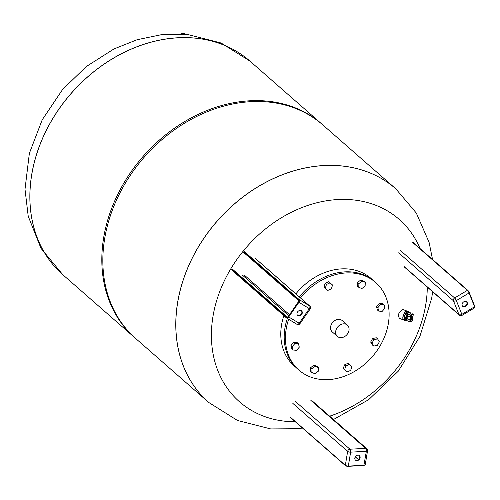 <?xml version="1.0" encoding="UTF-8"?>
<svg xmlns="http://www.w3.org/2000/svg" width="500" height="500" viewBox="0 0 500 500"><rect width="100%" height="100%" fill="white"/><g stroke="black" fill="none" stroke-linecap="round" stroke-linejoin="round"><path stroke-width="0.75" d="M322.3 124.462A141.988 113.094 131.2 0 0 321.788 124.019L249.869 61.044A141.988 113.094 131.2 0 0 71.244 93.375A141.988 113.094 131.2 0 0 62.806 274.706A141.988 113.094 -48.8 0 1 31.738 174.713A141.988 113.094 -48.8 0 1 120.962 54.031A141.988 113.094 -48.8 0 1 249.869 61.044L249.819 61.006A141.988 113.094 131.2 0 0 71.2 93.331A141.988 113.094 131.2 0 0 62.763 274.662A141.988 113.094 131.2 0 0 62.787 274.681M184.519 33.681A3.694 2.037 164.9 0 0 184.344 33.625A3.694 2.037 164.9 0 0 180.512 34.025M180.794 34.038A4.144 2.281 -15.1 0 1 184.725 33.737A4.144 2.281 -15.1 0 1 185.781 34.35M321.788 124.019A141.988 113.094 131.2 0 0 192.887 117A141.988 113.094 131.2 0 0 103.663 237.681A141.988 113.094 131.2 0 0 134.731 337.675A141.988 113.094 131.2 0 0 135.244 338.119M208.719 402.444A141.988 113.094 -48.8 0 1 208.694 402.425A141.988 113.094 -48.8 0 1 177.625 302.438A141.988 113.094 -48.8 0 1 266.85 181.75A141.988 113.094 -48.8 0 1 395.75 188.769A141.988 113.094 -48.8 0 1 395.775 188.787M135.75 338.562A141.988 113.094 -48.8 0 1 104.681 238.575A141.988 113.094 -48.8 0 1 193.906 117.894A141.988 113.094 -48.8 0 1 322.806 124.906L395.75 188.769A141.988 113.094 -48.8 0 0 217.131 221.1A141.988 113.094 -48.8 0 0 208.694 402.425L135.75 338.562M427.3 287.075A121.219 96.556 -48.8 0 1 425.731 304.756A121.219 96.556 -48.8 0 1 329.637 416.175M295.344 421.788A121.219 96.556 -48.8 0 1 237.731 258.281A121.219 96.556 -48.8 0 1 420.075 248.569M407.256 311.169A4.769 2.15 111.1 0 0 407.169 311.131L403.488 309.713L402.25 309.7C398.387 312.569 397.494 315.481 399.569 318.425L403.738 320.031A4.769 2.15 111.1 0 0 403.831 320.062M410.344 313.263L408.706 312.688M406.987 320.725L409.787 321.8A0.45 0.4 -61.3 0 0 410.331 321.531L406.987 320.725A4.256 1.919 -68.9 0 1 406.356 317.825A4.256 1.919 -68.9 0 1 408.125 313.844L407.938 314.262L411.35 315.375L408.125 313.844M412.837 313.875L412.95 313.906A4.256 1.919 111.1 0 1 413.056 313.956A0.45 0.4 118.7 0 1 413.256 314.513L412.95 316.363A2.237 1.013 -68.9 0 1 412.994 316.531A2.237 1.013 -68.9 0 1 412.656 318.581L411.456 320.075L410.588 319.519L410.931 317.462L412.131 315.975L412.994 316.531L412.656 318.581A2.237 1.013 -68.9 0 1 412.544 318.825L412.238 320.669A3.806 1.719 -68.9 0 1 410.331 321.531L410.637 319.688L410 319.781L409.787 321.8A4.256 1.919 111.1 0 0 409.888 321.85L406.531 320.556A4.256 1.919 -68.9 0 1 405.781 319.425A4.256 1.919 -68.9 0 1 406.425 315.525A4.256 1.919 -68.9 0 1 408.694 312.694L407.562 313.206L406.256 312.706L408.55 311.669L409.675 312.1A0.669 0.394 -121.2 0 1 410.125 312.175M410.637 319.688A2.237 1.013 -68.9 0 1 410.588 319.519A2.237 1.013 -68.9 0 1 410.931 317.462A2.237 1.013 -68.9 0 1 411.044 317.225L410.45 317.056A2.688 1.212 111.1 0 0 410 319.781L407.206 318.7A2.688 1.212 -68.9 0 1 407.656 315.981L410.45 317.056L410.925 314.925A4.256 1.919 111.1 0 1 412.062 313.981A4.256 1.919 111.1 0 1 412.95 313.906L413.1 313.981A0.45 0.45 0 0 1 413.325 314.444L413.294 314.363M412.95 316.363L412.837 315.981M406.919 320.419L407.206 318.7M407.656 315.981L407.938 314.262M411.844 317.05L411.369 317.269L411.025 319.319L411.506 319.106L411.844 317.05L411.469 316.906L412.081 316.944L411.538 318.913M411.744 318.994L412.219 318.781L412.556 316.731L412.081 316.944M412.556 316.731L411.769 316.425M411.025 319.319L410.65 319.175M412.656 318.581L412.275 318.438M412.994 316.531L411.994 316.144M405.487 317.975L406.069 320.875L404.762 320.369L404.181 317.469L405.487 317.975A4.769 2.15 -68.9 0 1 405.569 317.494L404.263 316.994L405.975 313.05L407.281 313.556A4.769 2.15 -68.9 0 1 407.562 313.206M405.125 320.562A4.769 2.15 -68.9 0 1 405.044 320.538A4.769 2.15 -68.9 0 1 404.963 320.5L406.269 321.006A4.769 2.15 -68.9 0 1 406.069 320.875M406.269 321.006L406.925 320.706M407.281 313.556L405.569 317.494M406.256 312.706A4.769 2.15 -68.9 0 1 408.475 311.631A4.769 2.15 -68.9 0 1 408.55 311.669M404.263 316.994A4.769 2.15 -68.9 0 1 405.975 313.05M404.762 320.369A4.769 2.15 -68.9 0 1 404.181 317.469M405.044 320.538L403.925 320.106A4.769 2.15 -68.9 0 1 403.631 314.881A4.769 2.15 -68.9 0 1 407.356 311.2A4.769 2.15 -68.9 0 1 407.431 311.238M407.169 311.131A4.769 2.15 111.1 0 0 406.175 311.212A4.769 2.15 111.1 0 0 403.125 315.775A4.769 2.15 111.1 0 0 403.738 320.031M299.288 296.869A58.225 46.381 -48.8 0 1 374.4 281.4L375.625 282.469A58.225 46.381 -48.8 0 1 372.163 356.831A58.225 46.381 -48.8 0 1 298.913 370.087A58.225 46.381 -48.8 0 1 288.65 319.269M298.913 370.087L297.688 369.019A58.225 46.381 -48.8 0 1 287.337 318.469M300.506 297.944A58.225 46.381 -48.8 0 1 375.625 282.469M344.619 369.844L343.312 368.7L344.412 364.919L348.006 363.281L351.806 366.575L350.712 370.356L347.119 371.994L344.619 369.844L345.712 366.056L349.312 364.425L351.806 366.575M311.863 372.488L310.556 371.35L310.706 367.619L313.969 365.15L317.081 366.419L318.387 367.556L318.238 371.287L314.975 373.756L311.863 372.488L312.006 368.756L315.269 366.294L318.387 367.556M293.056 350.012L291.756 348.869L290.944 345.444L293.65 342.319L297.169 342.612L298.475 343.756L299.288 347.181L296.575 350.306L293.056 350.012L292.25 346.587L294.956 343.456L298.475 343.756M325.331 288.269L324.031 287.125L325.125 283.344L328.719 281.706L332.525 285L331.425 288.781L327.831 290.419L325.331 288.269L326.431 284.481L330.025 282.85L332.525 285M358.756 287.281L357.45 286.137L357.6 282.406L360.863 279.944L363.975 281.212L365.281 282.35L365.131 286.081L361.869 288.55L358.756 287.281L358.906 283.55L362.169 281.087L365.281 282.35M378.669 311.087L377.362 309.944L376.55 306.519L379.263 303.387L382.781 303.688L384.081 304.831L384.894 308.256L382.181 311.381L378.669 311.087L377.856 307.663L380.562 304.531L384.081 304.831M373.688 346.075L372.381 344.938L370.669 342.05L372.638 338.475L376.319 337.781L377.625 338.919L379.338 341.806L377.369 345.387L373.688 346.075L371.975 343.194L373.944 339.613L377.625 338.919M337.388 336.419L332.294 331.956A7.55 6.012 -48.8 0 1 331.587 323.969A7.55 6.012 -48.8 0 1 342.238 320.6L347.331 325.062A7.55 6.012 -48.8 0 1 346.881 334.7A7.55 6.012 -48.8 0 1 337.388 336.419A7.55 6.012 -48.8 0 1 336.681 328.431A7.55 6.012 -48.8 0 1 347.331 325.062M372.638 338.475L373.944 339.613M370.669 342.05L371.975 343.194M379.263 303.387L380.562 304.531M376.55 306.519L377.856 307.663M357.6 282.406L358.906 283.55M360.863 279.944L362.169 281.087M325.125 283.344L326.431 284.481M328.719 281.706L330.025 282.85M290.944 345.444L292.25 346.587M293.65 342.319L294.956 343.456M310.706 367.619L312.006 368.756M313.969 365.15L315.269 366.294M348.006 363.281L349.312 364.425M344.412 364.919L345.712 366.056M355.3 459.944A3 2.387 131.2 0 0 358.862 459.1A3 2.387 131.2 0 0 359.231 455.462M357.925 455.131A3 2.387 -48.8 0 1 359.45 455.625A3 2.387 -48.8 0 1 359.269 459.456A3 2.387 -48.8 0 1 355.494 460.138A3 2.387 -48.8 0 1 355.125 457.125A3 2.387 -48.8 0 1 357.925 455.131M297.462 315.238A3 2.387 131.2 0 0 301.275 314.062A3 2.387 131.2 0 0 301.394 310.75M301.681 314.419A3 2.387 -48.8 0 1 297.656 315.431A3 2.387 -48.8 0 1 297.831 311.594A3 2.387 -48.8 0 1 301.606 310.912A3 2.387 -48.8 0 1 301.681 314.419M462.556 306.175A3 2.387 131.2 0 0 466.112 305.331A3 2.387 131.2 0 0 466.481 301.688M462.212 305.613A3 2.387 -48.8 0 1 463.338 302.131A3 2.387 -48.8 0 1 466.7 301.856A3 2.387 -48.8 0 1 466.519 305.688A3 2.387 -48.8 0 1 462.744 306.369A3 2.387 -48.8 0 1 462.212 305.613M249.844 61.025A141.988 113.094 131.2 0 0 249.819 61.006L221.056 42.987L187.844 34.538L161.088 34.756L137.094 39.737L113.938 48.963L86.35 66.513L62.6 89.488L42.225 119.775L29.356 153.356L25 189.25L28.219 216.231L40.975 248.319L62.806 274.706L134.731 337.675M302.494 428.044L297.475 428.719L270.712 428.931L237.5 420.487L208.744 402.469A141.988 113.094 -48.8 0 1 217.181 221.144A141.988 113.094 -48.8 0 1 395.8 188.812L416.306 213.031L429.1 242.375L432.544 259.488M410.519 312.819A0.669 0.394 -121.2 0 1 409.712 312.869A0.669 0.394 -121.2 0 1 409.7 312.087L410.312 313.288M411.044 317.225L411.35 315.375A3.806 1.719 -68.9 0 1 413.256 314.513L413.031 316.225M283.863 315.669A58.225 46.381 131.2 0 0 294.275 366.031L296.044 367.488M369.969 277.519L370.988 278.412A58.225 46.381 131.2 0 0 295.875 293.881M358.488 459.469L355.356 456.725M290.625 417.656L345.431 465.637L348.319 466.106L350.625 452.156L366.35 451.294L363.862 465.513L365.231 464.719A2.237 0.831 -170.6 0 1 364.044 465.244L348.319 466.106A2.237 0.831 -170.6 0 1 345.337 465.325A0.45 0.356 131.2 0 0 345.662 465.712A1.794 0.663 9.4 0 0 348.05 466.337L363.769 465.475M365.231 464.719L367.544 450.769A2.237 0.831 -170.6 0 1 366.35 451.294A2.237 1.069 -93.1 0 0 365.669 448.35L349.95 449.212A2.237 1.069 86.9 0 1 350.625 452.156A2.237 0.831 -170.6 0 1 347.644 451.375L345.337 465.325L290.525 417.337M367.544 450.769A2.237 2.237 0 0 0 366.806 448.719A2.237 1.781 131.2 0 0 365.669 448.35L310.863 400.369M295.138 401.231L349.95 449.212A2.237 1.781 131.2 0 0 347.644 451.375L292.838 403.387M243.725 252.512L298.562 300.525M298.637 300.587A0.45 0.356 -48.8 0 1 298.587 300.038L243.675 251.962M298.431 301.906L298.406 301.944A1.569 0.938 -58.7 0 0 298.587 300.038M288.294 316.594L287.2 317.106A1.119 0.669 121.3 0 1 287.144 317.062A0.45 0.356 131.2 0 0 286.588 317.244A1.569 0.938 -58.7 0 0 288.194 316.588A1.794 1.075 121.3 0 1 286.356 317.337L231.55 269.35M243.688 252.488L298.6 300.556L298.344 301.869L288.194 316.588L288.7 316.95L298.919 302.306L298.406 301.944A1.794 1.075 121.3 0 0 298.612 299.762L243.806 251.781M286.588 317.244L231.675 269.169M287.238 317.119L232.237 268.988M242.656 275.325L288.725 315.663M286.331 317.825L231.6 269.906M231.556 269.875L286.519 317.969A2.237 1.344 -58.7 0 1 286.406 317.887A0.45 0.356 -48.8 0 1 286.356 317.337M286.644 318.031L296.825 324.231A2.237 1.344 -58.7 0 0 296.938 324.312L286.519 317.969A2.237 1.344 -58.7 0 0 288.7 316.95L299.938 323.681L310.15 309.037L309.337 308.644A2.237 1.344 -58.7 0 0 309.594 305.925L299.175 299.581A0.45 0.356 131.2 0 0 298.612 299.762M299.938 323.681A2.237 2.237 0 0 1 296.938 324.312A2.237 1.344 -58.7 0 0 299.119 323.288L309.337 308.644L298.919 302.306A2.237 1.344 -58.7 0 0 299.175 299.581L244.363 251.6M310.15 309.037A2.237 2.237 0 0 0 309.794 306.069A2.237 1.781 131.2 0 0 309.594 305.925L254.781 257.938M289.45 314.619L244.062 274.881M399.837 249.981L454.644 297.962A2.237 1.781 131.2 0 0 453.462 300.806A2.237 1.256 158.2 0 0 456.35 300.575L469.081 292.969L474.588 306.75L461.863 314.356L456.35 300.575A2.237 0.512 59.1 0 0 454.644 297.962L467.375 290.356A2.237 0.512 59.1 0 1 469.081 292.969L469.294 292.625L467.806 290.363A0.45 0.356 -48.8 0 0 467.375 290.356L412.562 242.369M413 242.375L467.806 290.363A0.45 0.356 -48.8 0 1 467.887 290.475A1.794 0.406 -120.9 0 1 469.25 292.562L474.762 306.344M467.681 290.3L413.075 242.488M474.588 306.75L474.719 307.781A2.237 0.512 59.1 0 0 474.588 306.75M398.656 252.819L453.462 300.806L458.969 314.587A2.237 1.256 -21.8 0 0 461.863 314.356A2.237 0.512 59.1 0 1 461.994 315.387L474.719 307.781M404.162 266.6L458.969 314.587A2.237 1.781 131.2 0 0 459.369 315.15A2.237 2.237 0 0 0 461.994 315.387M184.344 33.625L184.725 33.737M333.456 419.525L368.669 399.675L398.231 371.238L419.856 336.519L431.706 298.181L432.619 291.731M409.7 312.087L408.688 312.7M413.025 316.15L412.287 320.719L409.888 321.85M407.356 311.2L408.475 311.631M293.256 365.138L294.275 366.031M372.669 279.975L370.988 278.412M358.35 459.581L355.262 456.875M366.806 448.719L312 400.731M309.794 306.069L254.981 258.081M459.369 315.15L404.556 267.169"/></g></svg>

